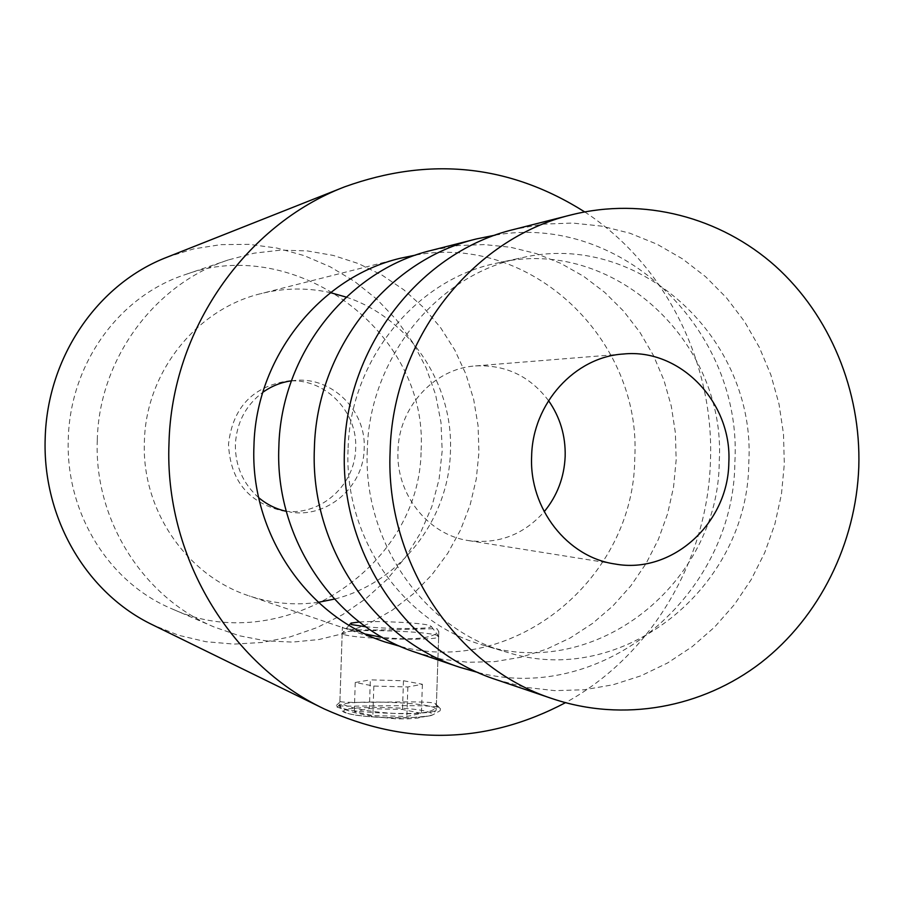 <?xml version="1.0" encoding="UTF-8"?>
<svg xmlns="http://www.w3.org/2000/svg" width="904" height="904" viewBox="0 0 904 904"><rect width="100%" height="100%" fill="white"/><g stroke="black" fill="none" stroke-linecap="round" stroke-linejoin="round"><path stroke-width="0.68" stroke-dasharray="4.52 3.39" d="M415.84 652.417L441.773 659.208L468.261 662.282L494.827 661.604L520.998 657.219L546.321 649.264L570.345 637.885L592.696 623.319L612.98 605.849L630.879 585.781L646.1 563.486L658.406 539.326L667.604 513.743L673.548 487.143L676.158 459.989L675.39 432.892L671.288 406.145L663.92 380.155L653.389 355.385L639.862 332.231L623.545 311.089L604.686 292.342L583.6 276.308L560.627 263.29L536.128 253.538L510.534 247.255L484.261 244.577L457.797 245.594L431.592 250.329M478.216 672.565C604.437 705.165 734.059 594.425 734.873 462.204C742.772 331.226 622.754 212.7 495.347 235.108M348.063 449.661C344.006 538.275 403.331 622.72 482.566 644.947C595.917 681.808 718.736 582.899 719.234 461.752C726.726 341.735 612.539 235.356 497.528 262.985C415.987 279.065 349.871 360.074 348.063 449.661M367.273 450.452C363.08 541.903 424.157 628.981 505.63 651.829C622.189 689.707 748.252 587.656 748.783 462.871C756.49 339.249 639.32 229.537 521.054 257.934C437.208 274.454 369.126 358.007 367.273 450.452M496.635 679.797L525.382 687.311L554.717 690.633L584.12 689.775L613.07 684.769L641.049 675.774L667.593 662.971L692.261 646.62L714.646 627.037L734.387 604.584L751.167 579.645L764.739 552.66L774.875 524.083L781.44 494.386L784.322 464.08L783.486 433.841L778.999 403.975L770.897 374.968L759.315 347.305L744.433 321.428L726.454 297.789L705.685 276.793L682.418 258.827L657.061 244.216L629.998 233.243L601.702 226.136L572.639 223.062L543.315 224.124L514.274 229.345M548.536 400.63C529.947 376.109 505.607 364.538 475.527 365.917C434.383 368.414 398.698 407.105 397.975 450.915C395.828 494.285 428.236 534.942 468.679 540.615C498.567 544.332 523.744 534.705 544.197 511.709M337.147 707.131L354.718 712.725L374.346 716.702L396.54 718.861L407.331 718.872L417.241 718.149L432.62 714.951L440.101 710.747L440.463 708.838L438.35 707.21C425.016 703.685 343.746 707.538 336.367 705.47L337.147 707.131L341.226 703.052L340.401 701.583C347.068 703.979 422.224 700.069 434.632 703.165L436.621 704.702L436.338 706.453C432.338 720.126 351.441 711.968 341.226 703.052M365.555 634.099L342.379 627.206C345.531 632.698 424.112 628.291 437.095 628.811L438.824 631.647C431.897 638.484 413.128 640.416 382.482 637.433M421.117 450.169C428.134 330.683 294.162 234.238 184.913 274.726C118.876 296.365 70.342 363.544 68.286 438.598C65.382 512.737 108.616 582.526 171.873 608.81C278.229 658.033 420.224 570.808 421.117 450.169M97.293 439.83C99.124 358.978 154.595 284.048 228.396 259.923L254.261 253.143L280.703 250.125L307.213 250.905L333.26 255.425L358.368 263.561L382.064 275.132L403.93 289.901L423.569 307.552L440.632 327.734L454.825 350.085L465.91 374.166L473.707 399.545L478.069 425.761L478.939 452.339L476.284 478.962L470.114 504.997L460.531 529.936L447.729 553.35L431.897 574.786L413.331 593.838L392.347 610.144L369.329 623.364L344.684 633.229L318.886 639.535L292.399 642.1L265.742 640.857L239.447 635.783L214.022 626.947C143.114 597.431 93.858 519.766 97.293 439.83M285.969 511.28L282.172 510.783C248.114 502.454 230.226 480.239 228.509 444.135C232.723 407.851 252.295 386.833 287.257 381.059L291.077 380.878M291.382 380.866C326.638 379.623 357.645 412.484 355.667 448.305C355.283 484.465 321.609 515.348 286.274 511.302L282.172 510.783M258.691 497.663C242.95 483.64 235.187 465.899 235.368 444.406C236.645 422.631 245.786 405.263 262.815 392.313M291.404 380.833L294.896 380.448C332.028 376.572 366.369 410.744 364.188 448.633C363.871 486.883 326.751 518.839 289.743 512.003M584.673 211.898C665.649 264.736 714.262 362.82 710.465 460.893C707.696 560.152 651.332 655.818 565.463 702.69M167.172 257.154L193.592 248.905L220.904 244.634L248.984 244.351L276.805 248.035L304.173 255.617L330.231 266.827L354.639 281.472L376.866 299.235L396.404 319.756L413.038 342.876L426.146 367.871L435.604 394.698L440.994 422.496L442.192 450.859L439.084 479.244L431.784 506.76L420.439 533.044L405.512 557.259L387.172 579.294L366.12 598.459L342.514 614.709L317.022 627.591L290.105 636.902L262.081 642.484L233.933 644.1L205.796 641.693L178.687 635.297L152.832 624.958M318.377 602.301C294.93 605.612 271.878 603.488 249.199 595.928C186.676 575.712 141.329 509.856 144.403 441.423C145.838 372.245 196.473 308.998 261.041 293.597C284.229 287.845 307.383 287.528 330.502 292.659M346.209 297.111C409.58 318.129 453.435 384.087 450.441 451.458C448.972 519.54 399.851 582.956 334.378 599.092M415.851 255.041C531.507 233.582 641.953 340.062 634.755 458.418C634.088 577.916 515.02 677.186 400.528 646.473M343.497 634.359L342.187 632.845L342.898 632.495C350.729 628.777 424.631 630.969 436.881 635.275L438.643 637.037C434.993 641.162 353.848 638.891 343.497 634.359M359.317 621.997C378.109 620.664 421.592 622.777 429.671 625.444L431.4 626.551C431.773 629.048 390.132 629.218 365.736 626.766M369.374 708.634L402.506 709.482L421.411 713.358L406.856 716.454L372.866 715.584L354.289 711.64L369.374 708.634L370.324 679.864L403.466 680.746L422.383 684.26L407.84 686.961L373.838 686.068L355.249 682.486L370.324 679.864M355.249 682.486L354.289 711.64M373.838 686.068L372.866 715.584M407.84 686.961L406.856 716.454M422.383 684.26L421.411 713.358M403.466 680.746L402.506 709.482M438.35 707.21L434.632 703.165M341.068 707.606L339.78 705.527C343.396 699.775 421.693 701.583 434.485 707.674L436.214 710.092C432.507 715.855 351.373 713.753 341.068 707.606M345.622 712.488C329.915 705.696 415.693 705.798 429.705 712.499C448.757 719.426 358.21 719.505 345.622 712.488M482.566 644.947L505.63 651.829M475.527 365.917L623.376 354.018M468.679 540.615L615.149 564.028M497.528 262.985L521.054 257.934M440.463 708.838L436.621 704.702M436.338 706.453L438.824 631.647M228.396 259.923L184.913 274.726M294.896 380.448L287.257 381.059M400.11 258.307L261.041 293.597M385.081 641.987L249.199 595.928M214.022 626.947L171.873 608.81M339.904 701.673L342.379 627.206M336.367 705.47L340.401 701.583M342.187 632.845L339.712 706.894L340.921 709.99L343.678 712.047C352.345 716.126 385.002 718.556 409.659 717.81C437.604 714.962 429.988 717.188 436.214 710.092L438.643 637.037M350.967 623.105L350.243 623.941M349.091 625.297L342.898 632.495M431.4 626.551L439.005 636.665"/><path stroke-width="1.36" d="M495.347 235.108L476.397 238.95L431.592 250.329C347.486 270.285 280.782 354.549 278.85 447.028C274.737 538.501 334.401 626.167 415.84 652.417L459.627 667.254L478.216 672.565M476.397 238.95C387.307 260.07 316.434 349.871 314.377 448.508C309.982 546.072 373.352 639.478 459.627 667.254M571.577 214.802L514.274 229.345C421.015 251.425 346.639 345.893 344.469 449.763C339.847 552.491 406.314 650.744 496.635 679.797L552.626 698.769C623.387 722.477 702.182 707.922 760.953 662.7C819.544 617.082 856.031 543.27 858.8 466.893C861.128 391.014 830.121 315.439 775.361 266.081C720.375 217.084 643.49 196.835 571.577 214.802C472.091 238.317 392.449 339.87 390.11 451.661C385.127 562.231 456.271 667.819 552.626 698.769M728.827 462.667C732.24 402.562 680.294 348.085 623.376 354.018C574.831 356.922 532.524 403.478 531.631 456.26C529.055 508.511 567.418 557.372 615.149 564.028C671.887 574.503 728.24 523.348 728.827 462.667M544.197 511.709C557.259 495.765 564.254 477.312 565.169 456.362C565.655 435.807 560.107 417.23 548.536 400.63M382.482 637.433L365.555 634.099M262.815 392.313C271.471 386.132 280.997 382.302 291.404 380.833M565.463 702.69C487.075 744.026 406.642 746.094 324.186 708.905C229.243 663.728 164.302 554.977 168.992 443.22C171.67 330.118 245.323 224.836 344.627 186.845C429.75 156.211 509.766 164.562 584.673 211.898M324.186 708.905L152.832 624.958C86.603 593.397 42.183 518.116 45.2 437.841C47.449 356.662 97.982 283.607 167.172 257.154L344.627 186.845M330.502 292.659L346.209 297.111M400.528 646.473L385.081 641.987C307.066 616.833 250.024 533.19 253.945 445.988C255.775 357.826 319.541 277.449 400.11 258.307L415.851 255.041M334.378 599.092L318.377 602.301M285.969 511.28L286.274 511.302C276.036 509.065 266.838 504.5 258.691 497.663M365.736 626.766L351.52 624.585L350.967 623.105L359.317 621.997M350.243 623.941L349.091 625.297"/></g></svg>
